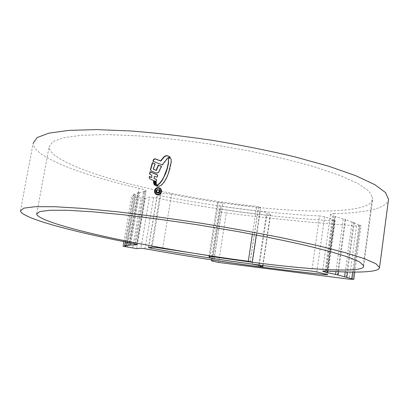 <?xml version="1.0" encoding="UTF-8"?>
<svg xmlns="http://www.w3.org/2000/svg" width="409" height="409" viewBox="0 0 409 409"><rect width="100%" height="100%" fill="white"/><g stroke="black" fill="none" stroke-linecap="round" stroke-linejoin="round"><path stroke-width="0.31" stroke-dasharray="2.04 1.53" d="M346.019 277.251L353.488 222.66L354.301 222.583L352.042 222.097L345.211 271.949M352.042 222.097L345.027 219.592L345.692 219.505L343.248 218.999L335.968 271.581M343.248 218.999L332.803 215.768L325.068 270.957M352.732 279.26L359.966 225.523L361.101 225.471L359.036 225.016L352.635 272.087M262.711 265.482L270.303 214.756L270.528 215.011C270.308 215.354 268.877 215.39 266.228 215.114L258.488 266.622M326.065 274.255L333.555 220.712L335.222 220.528L334.608 220.16L327.016 274.495M363.269 265.344L372.415 197.317L372.65 199.536C370.401 212.368 316.837 213.687 258.483 207.47L222.864 203.043L214.398 256.934M162.654 248.442L171.601 194.301C200.645 199.996 229.577 204.367 258.396 207.414L260.507 207.256L256.637 206.33C210.896 201.504 161.08 192.511 120.231 181.448C79.893 170.42 49.152 157.092 49.1 146.805L52.751 141.729L63.395 137.777L81.289 135.287L106.197 134.561L137.24 135.798C160.527 137.613 185.103 140.415 210.957 144.198L249.061 150.926C273.687 156.054 295.922 161.489 315.763 167.235L340.651 175.742L358.473 183.825L368.974 191.105L372.415 197.317M359.966 225.523L352.67 279.255M325.912 271.003L333.949 213.626C331.755 213.682 330.615 213.938 330.523 214.393L332.803 215.768M20.45 210.824L33.16 143.16C33.006 156.974 82.301 175.185 139.004 188.293L129.725 242.793M127.209 242.297L135.43 194.152L133.748 194.055L134.924 194.444L126.166 245.727M130.962 243.038L139.541 192.624L137.664 192.496L138.702 192.864L129.791 245.18M138.702 192.864L135.43 194.152M134.924 194.444L133.247 195.967L131.754 195.896L133.344 196.346L124.75 246.617M125.384 241.934L133.247 195.967M136.55 244.49L145.538 191.397L143.559 191.254L144.454 191.596L135.415 244.95M144.454 191.596L139.541 192.624M145.538 191.397L146.018 191.029C145.865 190.297 143.523 189.387 139.004 188.293M127.092 247.138L135.645 197.005L133.344 196.346M359.036 225.016L353.488 222.66M337.374 274.991L345.027 219.592M326.97 272.522L334.818 216.381M360.012 225.645C359.864 225.957 358.698 226.044 356.515 225.906L349.255 279.189M208.979 256.555L217.43 203.063L218.063 205.298L209.776 257.777M212.798 258.447L221.029 206.131C255.753 211.233 288.606 214.5 319.582 215.932L311.74 271.121M316.837 271.944L324.634 216.755L334.608 220.16M333.555 220.712C298.125 218.948 260.916 215.185 221.929 209.423L213.948 260.211M211.284 259.802L219.224 209.393L219.751 211.243L211.913 261.044M218.58 262.43L226.32 212.925C269.398 218.447 312.798 222.772 356.515 225.906M333.949 213.626C364.751 212.966 387.19 208.539 388.53 199.459M135.645 197.005L141.125 198.114L132.634 248.14M136.708 248.646L145.19 198.488L149.489 197.118L140.87 248.248M144.99 248.754L153.6 197.481C191.049 204.97 228.595 210.845 266.228 215.114M270.303 214.756L267.23 212.859L259.393 265.052M252.21 264.102L260.201 211.279C226.693 207.511 193.258 202.281 159.893 195.589L151.269 247.256M148.569 247.511L157.429 194.582L161.028 193.437L152.061 247.179M335.339 216.289L327.681 271.116M345.692 219.505L338.488 271.699M354.301 222.583L347.543 272.011M226.32 212.925C222.568 212.389 220.379 211.826 219.751 211.243M219.224 209.393L221.929 209.423M324.634 216.755L319.582 215.932M221.029 206.131L218.063 205.298M217.43 203.063L217.424 203.017C217.746 202.603 219.561 202.613 222.864 203.043M171.601 194.301C166.443 193.355 162.92 193.063 161.028 193.437M157.429 194.582L159.893 195.589M260.201 211.279C263.611 211.709 265.957 212.235 267.23 212.859M153.6 197.481L149.489 197.118M145.19 198.488L141.125 198.114M158.871 187.757L160.369 188.334L161.156 189.111L161.729 190.384L161.77 191.816C161.202 193.968 159.832 195.021 157.664 194.975L157.419 194.817M157.664 194.975L156.003 194.29M160.057 188.774L158.784 188.278C156.938 188.247 155.778 189.152 155.297 190.993L156.56 194.009M153.155 161.345L152.884 161.218M169.766 156.841L170.226 157.041L167.695 158.395L162.475 165.088L153.13 161.412M161.402 166.402L161.693 166.504L158.738 172.634L156.565 173.35L151.54 171.197L150.696 169.684M155.011 163.937L155.287 164.055L153.447 169.331M149.883 174.234L152.076 175.359M156.514 179.566L156.775 179.663L156.442 181.816L149.735 178.799M157.623 174.986L157.869 175.17L157.24 177.46L154.648 176.458L154.254 178.682M153.748 182.005L156.187 182.992M156.192 182.296L156.432 183.166M153.595 183.242L156.422 184.382M156.315 183.718L156.667 184.556M154.709 185.185L157.762 186.504L156.514 184.899M170.604 158.176L171.034 159.035M157.828 185.931L159.566 186.371L161.678 185.251L164.341 182.271L166.862 177.838L169.643 170.543L171.407 162.286L171.264 159.239M158.994 189.638L159.663 189.934L160.323 191.591C160.021 192.813 159.249 193.365 158.002 193.242L156.949 192.879L156.238 191.064L157.889 189.495L156.836 191.115L157.317 192.368M159.382 190.466L158.907 190.17M250.216 261.98L258.483 207.47M252.399 234.245L256.637 206.33M250.119 261.97L258.396 207.414M327.65 274.736L335.222 220.528M363.647 266.53L372.65 199.536M146.018 191.029L136.928 244.766M330.523 214.393L322.548 271.147M256.351 234.991L260.538 207.327M36.764 213.386L49.1 146.805M148.447 247.557L157.291 194.689M209.035 256.121L217.424 203.017M262.972 265.518L270.528 215.011M354.777 272.092L361.101 225.482M123.922 241.642L131.754 195.896M134.638 243.887L143.559 191.254M129.111 242.67L137.664 192.496M125.558 241.97L133.748 194.055"/><path stroke-width="0.61" d="M136.478 244.925L128.733 244.909L129.791 245.18L126.642 245.615L124.965 245.436L126.166 245.727L124.617 246.407L123.129 246.254L136.708 248.646L140.87 248.248L144.99 248.754C182.854 255.548 220.686 261.509 258.488 266.622L262.527 266.745L259.321 265.513L252.2 264.142L216.218 259.004L172.649 252.01L151.105 248.232L148.447 247.557L152.061 247.179C153.917 247.128 157.445 247.547 162.654 248.442L250.119 261.97L252.215 262.046L248.294 261.264C202.348 255.236 152.051 246.699 110.466 237.741C69.402 228.846 37.628 219.444 36.657 213.973L39.847 211.545L50.108 210.252L67.746 210.282L92.541 211.785L123.651 214.802C147.071 217.537 171.862 220.896 198.012 224.873L236.642 231.351C261.663 235.952 284.306 240.538 304.572 245.098L330.063 251.504L348.437 257.143L359.419 261.796L363.269 265.344L363.647 266.53C362.216 273.13 308.821 269.725 250.211 262.005L214.393 256.959L208.968 256.53L209.776 257.777L212.798 258.447C247.762 263.779 280.743 268.007 311.74 271.121L316.837 271.944L327.016 274.495L327.65 274.736L326.004 274.705C290.548 271.075 253.191 266.254 213.943 260.247L211.248 260.027L211.913 261.044L218.58 262.43L349.255 279.189L353.8 279.316L338.033 274.996L324.915 272.046L322.548 271.147L325.912 271.003C356.612 273.007 378.76 272.394 379.521 267.706L376.055 263.82L364.746 258.795L345.201 252.644L317.599 245.589L282.885 237.987C256.709 232.782 229.045 227.803 199.878 223.048C170.722 218.585 143.068 214.822 116.923 211.755L82.255 208.386L54.704 206.719L35.2 206.693L23.921 208.14L20.45 210.824C21.554 218.166 72.219 231.555 129.725 242.793C134.31 243.713 136.713 244.367 136.928 244.766L136.478 244.925L136.55 244.49M345.211 271.949L344.536 276.847M335.968 271.581L335.559 274.546M325.068 270.957L324.915 272.046M352.635 272.087L351.709 278.918M169.607 157.808L168.534 158.324L168.268 163.186L167.03 168.672L164.019 176.591L161.984 180.205L159.817 183.038L157.138 185.139L157.976 186.034L159.326 186.202L161.437 185.078L164.106 182.097L166.627 177.654L168.472 173.145L171.177 162.087L171.034 159.035L170.497 158.068L169.607 157.808L170.231 157.884M157.368 186.238L156.514 184.899L153.876 183.932L154.566 185.129L157.485 186.32M156.422 184.382L153.595 183.242L153.61 182.542L156.304 183.631L156.422 184.382M156.187 182.992L153.503 181.903L153.533 181.177L156.197 182.215L156.187 182.992M151.831 175.175L151.744 177.608L151.831 175.175L149.628 174.101L150.001 171.714L157.623 174.986L156.995 177.281L154.403 176.274L154.009 178.503L156.529 179.485L156.202 181.642L149.883 178.891L149.239 177.726L149.883 178.891M149.239 177.726L149.357 176.386L151.499 177.424M150.451 169.495L152.368 162.644L155.042 163.861L153.201 169.142L156.074 170.272L158.303 165.144L161.453 166.315L158.498 172.45L156.32 173.16L151.049 170.86L150.476 169.346M152.884 161.218L162.24 164.893L167.465 158.191L169.996 156.836L167.169 155.686L165.696 155.737L164.055 156.693L160.568 160.88L155.031 158.743L153.656 159.3L152.884 161.218M379.521 267.706L388.55 199.265L385.503 192.542L374.716 184.602L355.779 175.712L328.846 166.279L294.828 156.851C269.127 150.742 241.883 145.277 213.109 140.461C184.295 136.192 156.892 133.032 130.906 130.987L96.32 129.592L68.651 130.399L48.855 133.17L37.147 137.552L33.16 143.16M158.631 187.588C156.468 187.542 155.108 188.6 154.546 190.758L154.587 192.22L155.18 193.513L156.003 194.29L157.419 194.817C159.587 194.863 160.957 193.81 161.529 191.647L161.494 190.221L160.916 188.943L160.123 188.171L158.871 187.757C156.713 187.716 155.354 188.774 154.791 190.926L154.546 190.758M126.642 245.615L127.209 242.297M124.617 246.407L125.384 241.934M130.604 245.119L130.962 243.038M353.8 279.316L354.777 272.092M346.822 277.276L347.543 272.011M338.033 274.996L338.488 271.699M156.131 194.367L154.98 192.864L154.791 190.926M156.315 193.851L157.751 194.454C159.602 194.495 160.773 193.595 161.258 191.749L159.817 188.6L161.018 191.581C160.532 193.431 159.362 194.331 157.511 194.29L156.315 193.851L155.052 190.829C155.532 188.984 156.698 188.079 158.544 188.109L159.817 188.6M169.766 156.841L167.399 155.89L165.931 155.941L164.29 156.898L160.809 161.074L155.277 158.943L153.902 159.5L153.155 161.345M155.011 163.937L152.613 162.843L150.727 169.536M153.201 169.142L156.315 170.461L158.549 165.338L161.402 166.402M157.577 175.057L150.251 171.903L149.883 174.234M149.489 177.905L149.607 176.57L151.744 177.608M154.009 178.503L156.514 179.566M156.192 182.296L153.784 181.351L153.748 182.005M156.315 183.718L153.856 182.716L153.84 183.339M154.709 185.185L154.121 184.106L156.54 184.991M157.951 186.013L157.383 185.313L160.057 183.212L162.22 180.384L165.635 173.61L167.261 168.861L168.498 163.385L168.534 158.324M168.764 158.528L169.837 158.012M157.644 189.331L155.993 190.901L156.708 192.716L157.756 193.079C158.999 193.206 159.771 192.654 160.083 191.427L159.423 189.771L158.753 189.469L158.651 190.078L159.142 190.303L159.561 191.397L157.874 192.47L157.071 192.204L156.591 190.952L157.644 189.331M158.907 190.17L158.753 189.469M157.122 192.235L158.114 192.634L159.801 191.565L159.142 190.303M262.527 266.745L262.711 265.482M326.004 274.705L326.065 274.255M248.294 261.264L252.399 234.245M379.532 267.604L388.55 199.265M259.393 265.052L259.321 265.513M151.269 247.256L151.105 248.232M252.251 262.087L256.351 234.991M36.657 213.973L36.764 213.386M208.968 256.53L209.035 256.121M262.762 266.898L262.972 265.518M327.486 272.512L327.681 271.116M123.129 246.254L123.922 241.642M134.495 244.7L134.638 243.887M128.733 244.909L129.111 242.67M124.965 245.436L125.558 241.97"/></g></svg>
